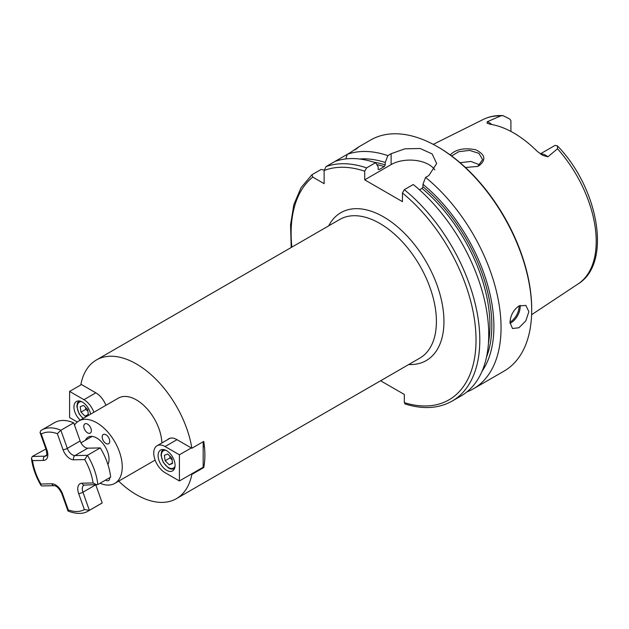 <?xml version="1.0" encoding="UTF-8"?>
<svg xmlns="http://www.w3.org/2000/svg" width="629" height="629" viewBox="0 0 629 629"><rect width="100%" height="100%" fill="white"/><g stroke="black" fill="none" stroke-linecap="round" stroke-linejoin="round"><path stroke-width="0.94" d="M109.721 477.678A5.339 3.082 60 0 1 108.636 480.525A5.339 3.082 60 0 1 105.625 480.045M87.565 424.127A5.339 3.082 60 0 1 91.056 428.836A5.339 3.082 60 0 1 90.238 433.114A5.339 3.082 60 0 1 84.899 430.032A5.339 3.082 60 0 1 84.899 423.867A5.339 3.082 60 0 1 87.565 424.127M105.963 434.749A5.339 3.082 60 0 1 109.454 439.459A5.339 3.082 60 0 1 108.636 443.728A5.339 3.082 60 0 1 103.298 440.654A5.339 3.082 60 0 1 103.298 434.49A5.339 3.082 60 0 1 105.963 434.749M167.636 439.64A16.008 9.246 60 0 1 168.769 438.767A16.008 9.246 60 0 1 176.773 439.561L191.853 448.265A80.056 46.216 -120 0 0 152.69 376.134A80.056 46.216 -120 0 0 96.363 359.992A80.056 46.216 -120 0 0 80.929 384.225L96.009 392.936A16.008 9.246 60 0 1 105.892 405.328M191.853 448.265L203.741 441.401A80.056 46.216 60 0 1 203.741 467.551L191.853 474.415L191.302 474.093M118.661 481.154A80.056 46.216 -120 0 0 176.419 498.648A80.056 46.216 -120 0 0 191.853 474.415M203.741 467.551L203.183 467.229L203.183 441.723M380.6 380.765L404.329 394.462L404.329 402.631L405.076 403.975C423.018 409.565 438.712 408.598 452.172 401.066L461.112 395.908A133.419 77.029 -120 0 0 484.747 301.157A133.419 77.029 -120 0 0 413.269 184.517L404.329 189.675L402.442 192.993L402.442 201.642L364.702 179.847L364.702 171.206L366.589 167.888L375.529 162.73A133.419 77.029 -120 0 0 334.958 161.441L326.019 166.606L324.132 170.522L324.132 183.66L312.755 177.087L311.945 174.76L321.128 169.429L324.155 170.097M100.058 483.261A36.026 20.796 -120 0 0 114.777 483.394L154.404 460.514A36.026 20.796 -120 0 0 155.111 460.074M161.85 442.981A36.026 20.796 -120 0 0 145.724 407.34A36.026 20.796 -120 0 0 118.378 398.118L78.759 420.998A36.026 20.796 -120 0 0 74.489 425.07M114.777 483.394A36.026 20.796 -120 0 0 114.777 441.794A36.026 20.796 -120 0 0 78.759 420.998M107.913 464.532A17.345 10.017 -120 0 0 103.769 444.609A17.345 10.017 -120 0 0 88.091 437.179A17.345 10.017 -120 0 0 85.426 440.253M491.854 124.542A13.02 7.517 -120 0 0 487.208 121.806L500.598 115.933L503.011 115.61L509.852 119.078A13.02 7.517 60 0 1 510.913 120.705L510.913 131.422M540.319 153.885L554.353 145.786A13.02 7.517 60 0 1 555.415 145.385L557.443 145.904L557.498 148.79L547.867 156.825A13.02 7.517 -120 0 0 540.57 154.05M487.208 121.806L487.184 123.292L490.329 124.283A96.072 55.47 -120 0 1 537.205 151.353L542.725 155.347L547.867 156.825M465.436 167.495L477.505 166.426L478.936 165.773C486.414 159.852 485.329 154.506 475.689 149.741C464.288 147.579 455.789 149.309 450.207 154.931M451.606 155.953L458.753 151.699L469.572 150.386L478.913 153.342L482.608 159.593L477.961 166.166L477.073 166.591M479.856 164.916L470.964 161.449L460.058 162.707M509.993 322.559C510.394 315.53 513.382 309.995 518.956 305.946L525.86 305.419L528.863 311.669L525.86 320.829L518.956 327.733L512.517 328.535L509.993 322.559M355.432 149.435L358.365 147.155M354.905 149.93C360.857 145.551 359.411 146.384 350.55 152.446L347.271 154.333L345.824 158.925M334.966 161.441L347.271 154.333A133.419 77.029 -120 0 1 387.841 155.622L391.12 153.728L404.864 148.814L420.188 148.507L432.131 153.916L436.675 163.516L428.86 175.515L425.574 177.409L422.963 184.266L422.963 186.711L422.02 188.378L419.496 189.832M466.977 391.859A133.419 77.029 -120 0 0 473.417 388.801A133.419 77.029 -120 0 0 497.059 294.058A133.419 77.029 -120 0 0 425.574 177.409M473.417 388.801L504.057 371.11A133.419 77.029 -120 0 0 531.694 310.034A133.419 77.029 -120 0 0 437.352 146.628A133.419 77.029 -120 0 0 370.638 140.015L358.16 147.217M375.529 162.73L378.147 166.567L378.147 169.012L379.09 169.586L384.28 166.591L385.223 164.924L385.223 162.479A127.011 73.334 -120 0 0 359.505 159.003M385.223 162.479L387.841 155.622M378.147 169.012L379.09 169.586A122.749 70.873 -120 0 0 378.186 169.295M482.05 371.259A127.011 73.334 -120 0 0 422.963 184.266M434.836 169.877A26.685 15.403 0 0 0 391.12 164.601L364.702 179.847M531.694 310.034L531.694 308.941A132.09 76.258 -120 0 0 438.295 147.17L437.352 146.628M166.583 450.671A12.006 6.935 60 0 1 174.43 461.254A12.006 6.935 60 0 1 172.582 470.877A12.006 6.935 60 0 1 160.576 463.943A12.006 6.935 60 0 1 160.576 450.073A12.006 6.935 60 0 1 166.583 450.671M179.414 454.806L165.073 446.527A16.008 9.246 -120 0 0 157.069 445.741A16.008 9.246 -120 0 0 154.616 458.565A16.008 9.246 -120 0 0 165.073 472.678L179.414 480.957L179.414 454.806L191.302 447.95M203.183 467.229L179.414 480.957M167.684 453.981L171.788 458.038L172.574 463.439L169.256 464.792L165.152 460.735L164.366 455.333L167.684 453.981M169.909 456.182L169.869 458.006L165.152 460.735M169.869 458.006L172.26 459.846M172.495 462.92L169.256 464.792M80.268 420.125A12.006 6.935 60 0 1 74.23 409.715A12.006 6.935 60 0 1 76.424 401.491A12.006 6.935 60 0 1 84.64 403.708A12.006 6.935 60 0 1 90.639 414.134M81.487 384.547L69.599 391.411L69.599 417.554L77.288 421.996M93.886 412.262A16.008 9.246 -120 0 0 83.932 399.69L69.599 391.411M85.104 416.201L80.999 412.144L80.205 406.743L83.523 405.398L87.628 409.455L88.422 414.857L85.104 416.201L88.343 414.33M85.756 407.6L85.717 409.424L87.863 411.028M85.717 409.424L80.999 412.144M82.045 483.19A3.2 2.492 88.8 0 0 84.38 485.085L97.817 484.558A46.695 26.961 -120 0 0 87.415 455.325L84.742 459.587L73.719 459.807A11.204 6.471 60 0 1 63.042 449.719L57.341 433.703A43.495 25.113 -120 0 0 41.247 434.026L46.955 450.049A11.204 6.471 60 0 1 43.558 460.42L32.535 460.64A43.495 25.113 -120 0 0 40.861 484.023L51.885 483.803A11.204 6.471 60 0 1 62.562 493.891L68.27 509.907A43.495 25.113 -120 0 0 84.357 509.584L78.649 493.561A11.204 6.471 60 0 1 82.045 483.19L93.068 482.97A43.495 25.113 -120 0 0 84.742 459.587M96.732 484.833L93.068 482.97M97.817 484.558L110.649 477.144A46.695 26.961 -120 0 0 100.247 447.919L87.777 448.17A8.004 4.623 60 0 1 80.15 440.968L73.695 422.845A46.695 26.961 -120 0 0 54.55 422.649L41.718 430.055A46.695 26.961 -120 0 0 40.759 430.661L40.044 432.524L41.247 434.026M73.719 459.807A3.2 2.492 -91.2 0 1 74.945 455.577L87.415 455.325L100.247 447.919M87.777 448.17L74.945 455.577A8.004 4.623 60 0 1 67.319 448.375L60.864 430.252L57.341 433.703M40.626 430.739L41.718 430.055A46.695 26.961 -120 0 1 60.864 430.252L73.695 422.845M46.955 450.049A3.2 0.794 160.4 0 1 46.2 449.814C47.002 454.295 46.994 456.3 46.184 455.813A8.004 4.623 60 0 1 44.785 456.19L32.315 456.442L31.45 458.399L32.535 460.64M45.917 449.02L32.315 456.442M51.885 483.803A3.2 2.492 88.8 0 0 54.212 485.698L41.86 485.942L41.034 485.486L40.861 484.023M88.414 510.937A46.695 26.961 -120 0 0 89.381 510.339L102.213 502.925A46.695 26.961 -120 0 1 101.245 503.53L88.414 510.937C83.319 514.16 76.549 514.207 68.105 511.086L68.27 509.907M78.649 493.561A3.2 0.794 -19.6 0 0 82.926 492.216L89.381 510.339L84.357 509.584M102.213 502.925L95.773 484.857M96.363 359.992L339.77 219.458A80.056 46.216 60 0 1 419.826 265.682A80.056 46.216 60 0 1 419.826 358.121L176.419 498.648M408.74 364.513A85.387 49.298 -120 0 0 426.265 261.963A85.387 49.298 -120 0 0 328.692 225.858M312.755 177.087A130.753 75.488 -120 0 0 291.856 247.126M404.329 402.631A130.753 75.488 -120 0 0 476.027 338.874A130.753 75.488 -120 0 0 402.442 192.993M364.702 171.206A130.753 75.488 -120 0 0 324.132 170.522M557.443 145.904C598.462 187.945 612.292 263.095 578.2 283.86A94.987 54.841 -120 0 0 557.498 148.79M500.598 115.933A94.987 54.841 -120 0 0 483.269 119.439L433.247 144.363M478.936 165.773L477.961 166.166M510.001 322.119A12.541 7.241 120 0 0 510.182 322.017A12.541 7.241 120 0 0 519.027 305.906M510.017 323.385A13.343 7.705 120 0 0 510.748 322.999A13.343 7.705 120 0 0 520.112 305.372M385.223 164.924A124.086 71.643 -120 0 0 374.011 162.219M384.28 166.591A122.749 70.873 -120 0 0 376.81 164.601M366.589 167.888A133.419 77.029 -120 0 0 326.019 166.606M452.172 401.066A133.419 77.029 -120 0 0 475.807 306.323A133.419 77.029 -120 0 0 404.329 189.675M488.466 342.978A122.749 70.873 -120 0 0 422.02 188.378M486.516 357.091A124.086 71.643 -120 0 0 422.963 186.711M391.12 164.601L391.12 153.728M176.961 439.671L165.073 446.527M175.043 466.207A10.009 5.779 60 0 1 163.461 462.276A10.009 5.779 60 0 1 165.844 450.285M95.82 392.826L83.932 399.69M83.358 418.34A10.009 5.779 60 0 1 77.65 404.211A10.009 5.779 60 0 1 81.691 401.695M63.042 449.719A3.2 0.794 -19.6 0 0 67.319 448.375L80.15 440.968M43.558 460.42A3.2 2.492 -91.2 0 1 44.785 456.19L46.656 455.105M62.562 493.891A3.2 0.794 160.4 0 1 61.815 493.655L67.963 510.937M95.671 484.857L82.926 492.216A8.004 4.623 60 0 1 83.948 485.179L84.38 485.085M578.2 283.86L531.599 314.72M311.945 174.76L301.071 187.654L293.861 204.582L290.551 224.805L291.211 247.496M503.011 115.61C495.841 115.217 489.26 116.491 483.269 119.439M170.082 438.224L157.069 445.741M203.183 447.046L204.401 446.346M163.037 449.523L161.614 451.496L161.016 455.333L163.225 462.346L168.297 467.897L170.836 469.061L174.296 469.022M83.052 418.521L79.128 413.866L76.856 406.696L77.343 403.197L78.877 400.932M40.044 432.524L46.2 449.814M41.034 485.486C35.782 476.554 32.59 467.52 31.45 458.399M54.212 485.698C56.712 485.808 59.244 488.466 61.815 493.655M80.976 442.824L92.093 436.408"/></g></svg>
